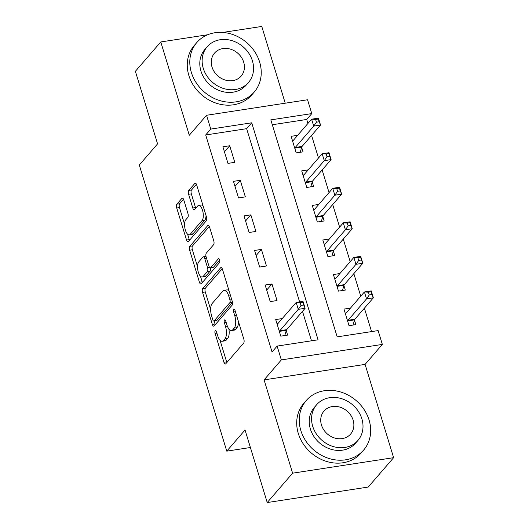 <?xml version="1.0" encoding="UTF-8"?>
<svg xmlns="http://www.w3.org/2000/svg" width="529" height="529" viewBox="0 0 529 529"><rect width="100%" height="100%" fill="white"/><g stroke="black" fill="none" stroke-linecap="round" stroke-linejoin="round"><path stroke-width="0.79" d="M215.204 330.724A2.083 0.86 -98.7 0 0 215.091 333.435L223.906 362.259A2.976 1.23 -98.7 0 0 225.354 364.051A2.976 1.23 -98.7 0 0 225.731 363.82L243.664 343.063A2.976 1.23 -98.7 0 0 243.836 339.195L235.021 310.371A2.083 0.86 -98.7 0 0 234.003 309.115A2.083 0.86 -98.7 0 0 233.739 309.273A2.083 0.86 -98.7 0 0 233.626 311.984L234.764 315.714A9.529 3.934 -98.7 0 1 234.228 328.086L232.734 329.818A9.529 3.934 -98.7 0 1 231.523 330.546A9.529 3.934 -98.7 0 1 226.895 324.826L225.751 321.09A2.083 0.86 -98.7 0 0 224.739 319.84A2.083 0.86 -98.7 0 0 224.475 319.999A2.083 0.86 -98.7 0 0 224.356 322.71L225.499 326.439A9.529 3.934 -98.7 0 1 224.964 338.811L223.469 340.544A9.529 3.934 -98.7 0 1 222.259 341.271A9.529 3.934 -98.7 0 1 217.624 335.551L216.487 331.815A2.083 0.86 -98.7 0 0 215.468 330.565A2.083 0.86 -98.7 0 0 215.204 330.724M183.768 199.876A2.976 1.23 -98.7 0 0 182.32 198.091A2.976 1.23 -98.7 0 0 181.943 198.315L176.911 204.141A2.976 1.23 -98.7 0 0 176.746 208.009L186.532 240.027A2.976 1.23 -98.7 0 0 187.98 241.813A2.976 1.23 -98.7 0 0 188.357 241.588L206.297 220.824A2.976 1.23 -98.7 0 0 206.462 216.963L196.676 184.945A2.976 1.23 -98.7 0 0 195.227 183.153A2.976 1.23 -98.7 0 0 194.851 183.384L188.767 190.42A2.976 1.23 -98.7 0 0 188.602 194.282L192.787 207.99A2.976 1.23 -98.7 0 0 194.236 209.775A2.976 1.23 -98.7 0 0 194.619 209.55L197.634 206.059A7.961 3.286 -98.7 0 1 198.639 205.444A7.961 3.286 -98.7 0 1 202.852 211.501A7.961 3.286 -98.7 0 1 202.071 220.573L190.261 234.241A7.961 3.286 -98.7 0 1 189.25 234.856A7.961 3.286 -98.7 0 1 185.038 228.799A7.961 3.286 -98.7 0 1 185.824 219.727L187.788 217.445A2.976 1.23 -98.7 0 0 187.96 213.577L183.768 199.876M210.773 129.089L206.548 115.269L307.554 99.769L311.779 113.596L270.835 119.878L337.178 336.874L378.123 330.592L382.348 344.412L281.342 359.912L277.117 346.085L318.068 339.803L251.725 122.807L210.773 129.089L205.702 134.968L272.045 351.964L277.117 346.085M267.224 502.55L292.61 473.177L393.616 457.678L368.23 487.05L267.224 502.55L245.039 429.984L226.769 451.138L139.299 165.028L157.569 143.881L135.384 71.322L160.77 41.95L189.289 135.245L206.548 115.269M393.616 457.678L365.089 364.388L264.083 379.882L292.61 473.177M264.083 379.882L281.342 359.912M202.706 288.53A2.976 1.23 -98.7 0 0 202.541 292.392L212.327 324.409A2.976 1.23 -98.7 0 0 213.776 326.201A2.976 1.23 -98.7 0 0 214.159 325.97L232.092 305.213A2.976 1.23 -98.7 0 0 232.264 301.345L222.471 269.327A2.976 1.23 -98.7 0 0 221.023 267.542A2.976 1.23 -98.7 0 0 220.646 267.767L202.706 288.53L205.437 288.107A2.976 1.23 -98.7 0 0 205.272 291.975L210.648 309.564M199.433 282.215L189.64 250.204A2.976 1.23 -98.7 0 1 189.812 246.335L207.745 225.579A2.976 1.23 -98.7 0 1 208.122 225.347A2.976 1.23 -98.7 0 1 209.57 227.133L213.762 240.84A2.976 1.23 -98.7 0 1 213.597 244.702L206.323 253.127A2.976 1.23 -98.7 0 0 206.151 256.988L208.935 266.08A2.976 1.23 -98.7 0 0 210.383 267.866A2.976 1.23 -98.7 0 0 210.76 267.641L218.332 258.873A2.083 0.86 -98.7 0 1 218.596 258.714A2.083 0.86 -98.7 0 1 219.7 260.301A2.083 0.86 -98.7 0 1 219.495 262.675L201.258 283.775A2.976 1.23 -98.7 0 1 200.881 284.007A2.976 1.23 -98.7 0 1 199.433 282.215L202.164 281.798L200.458 276.231M285.237 103.195L261.776 26.45L222.716 32.441M207.699 34.749L160.77 41.95M311.502 340.815L302.489 311.336M299.606 301.907L246.646 128.679L205.702 134.968M282.235 318.564L275.715 319.562L280.787 336.153L287.611 335.102L286.235 330.605M277.044 300.551L271.972 283.967L265.148 285.012L270.22 301.596L277.044 300.551M266.477 265.994L261.412 249.41L254.581 250.455L259.653 267.046L266.477 265.994M255.917 231.444L250.845 214.86L244.021 215.905L249.093 232.489L255.917 231.444M245.35 196.887L240.278 180.303L233.454 181.348L238.526 197.939L245.35 196.887M234.79 162.337L229.718 145.753L222.894 146.798L227.966 163.382L234.79 162.337M371.556 331.597L364.402 308.189M360.745 296.22L353.841 273.638M350.178 261.67L343.275 239.082M339.618 227.113L332.708 204.531M329.051 192.556L322.148 169.974M318.484 158.006L311.581 135.424M307.924 123.449L306.708 119.468L272.323 124.745M350.482 308.096L343.962 309.095L349.028 325.679L355.852 324.634L354.483 320.138M339.922 273.539L333.396 274.538L338.467 291.129L345.292 290.077L343.916 285.581M329.355 238.989L322.829 239.987L327.901 256.572L334.725 255.527L333.349 251.03M318.789 204.432L312.269 205.431L317.34 222.021L324.165 220.97L322.789 216.473M308.228 169.882L301.702 170.88L306.774 187.464L313.598 186.42L312.222 181.923M297.662 135.325L291.142 136.323L296.207 152.914L303.031 151.863L301.662 147.366M226.769 451.138L250.402 447.508M306.708 119.468L311.779 113.596M365.089 364.388L382.348 344.412M246.646 128.679L251.725 122.807M271.972 283.967L266.695 290.071M261.412 249.41L256.129 255.52M250.845 214.86L245.568 220.963M240.278 180.303L235.002 186.413M229.718 145.753L224.441 151.856M222.259 341.271L224.99 340.855A9.529 3.934 -98.7 0 0 226.2 340.121L223.469 340.544M228.918 329.038A9.529 3.934 -98.7 0 1 227.695 338.395L226.2 340.121M231.523 330.546L234.254 330.129A9.529 3.934 -98.7 0 0 235.465 329.395L232.734 329.818M238.453 321.606A9.529 3.934 -98.7 0 1 236.959 327.669L235.465 329.395M220.018 340.2L226.63 361.843A2.976 1.23 -98.7 0 0 226.875 362.497M222.226 268.679L205.437 288.107M214.152 321.017L215.058 323.993A2.976 1.23 -98.7 0 0 215.303 324.641M212.81 319.814A2.083 0.86 -98.7 0 0 213.828 321.063A2.083 0.86 -98.7 0 0 214.093 320.905L229.837 302.681A2.083 0.86 -98.7 0 0 229.956 299.976L228.753 296.042A9.529 3.934 -98.7 0 0 224.117 290.315A9.529 3.934 -98.7 0 0 222.907 291.049L212.142 303.507A9.529 3.934 -98.7 0 0 211.613 315.879L212.81 319.814M213.828 321.063L216.559 320.647A2.083 0.86 -98.7 0 0 216.824 320.481L214.093 320.905M232.489 302.357L216.824 320.481M229.09 290.97A9.529 3.934 -98.7 0 0 226.848 289.899L224.117 290.315M197.522 266.629L192.371 249.781L189.64 250.204M209.332 226.485L192.536 245.912A2.976 1.23 -98.7 0 0 192.371 249.781M210.383 267.866L213.108 267.449A2.976 1.23 -98.7 0 0 213.491 267.224L219.647 260.096M198.772 261.862A7.961 3.286 -98.7 0 0 197.991 270.934A7.961 3.286 -98.7 0 0 202.197 276.991A7.961 3.286 -98.7 0 0 203.209 276.376L207.368 271.562A2.976 1.23 -98.7 0 0 207.54 267.694L204.756 258.602A2.976 1.23 -98.7 0 0 203.308 256.816A2.976 1.23 -98.7 0 0 202.931 257.048L198.772 261.862M202.197 276.991L204.928 276.568A7.961 3.286 -98.7 0 0 205.94 275.959L203.209 276.376M210.416 267.866A2.976 1.23 -98.7 0 1 210.099 271.139L205.94 275.959M202.164 281.798A2.976 1.23 -98.7 0 0 202.402 282.453M189.25 234.856L191.981 234.433A7.961 3.286 -98.7 0 0 192.992 233.825L190.261 234.241M206.046 215.594A7.961 3.286 -98.7 0 1 204.802 220.157L192.992 233.825M203.017 205.695A7.961 3.286 -98.7 0 0 201.37 205.027L198.639 205.444M196.431 184.29L191.498 189.997A2.976 1.23 -98.7 0 0 191.333 193.865L195.518 207.566A2.976 1.23 -98.7 0 0 195.763 208.221M187.603 234.188L189.263 239.604A2.976 1.23 -98.7 0 0 189.508 240.259M183.523 199.228L179.642 203.725A2.976 1.23 -98.7 0 0 179.47 207.586L184.581 224.289M345.212 313.201L346.197 313.049M368.422 292.193L369.268 294.957L371.999 294.541L371.153 291.777L368.422 292.193L364.421 291.962L371.246 290.917L373.362 297.827L366.537 298.872L364.421 291.962L345.946 313.347A3.035 1.25 81.3 0 1 345.563 313.578A3.035 1.25 81.3 0 1 345.503 313.585L345.331 313.591M353.022 325.071L354.569 319.847A3.035 1.25 81.3 0 1 354.886 319.205L373.362 297.827L371.999 294.541M347.652 321.182L347.738 320.891A3.035 1.25 81.3 0 1 348.062 320.257L366.537 298.872L369.268 294.957M371.246 290.917L371.153 291.777M277.95 323.523L276.971 323.675M301.021 305.431L303.752 305.008L302.905 302.244L300.181 302.667L301.021 305.431L298.29 309.346L296.174 302.429L303.005 301.385L305.114 308.295L298.29 309.346L279.815 330.724A3.035 1.25 -98.7 0 0 279.497 331.366L279.411 331.657M277.09 324.065L277.262 324.052A3.035 1.25 -98.7 0 0 277.315 324.052A3.035 1.25 -98.7 0 0 277.699 323.814L296.174 302.429L300.181 302.667M303.752 305.008L305.114 308.295L286.639 329.679A3.035 1.25 -98.7 0 0 286.321 330.321L284.781 335.538M302.905 302.244L303.005 301.385M334.652 278.651L335.637 278.499M357.862 257.636L358.708 260.407L361.433 259.984L360.593 257.22L357.862 257.636L353.861 257.405L360.685 256.36L362.795 263.27L355.971 264.321L353.861 257.405L335.379 278.79A3.035 1.25 81.3 0 1 334.996 279.021A3.035 1.25 81.3 0 1 334.943 279.028L334.771 279.034M342.461 290.514L344.002 285.29A3.035 1.25 81.3 0 1 344.319 284.655L362.795 263.27L361.433 259.984M337.092 286.632L337.178 286.341A3.035 1.25 81.3 0 1 337.495 285.7L355.971 264.321L358.708 260.407M360.685 256.36L360.593 257.22M324.085 244.094L325.071 243.942M347.295 223.086L348.142 225.85L350.872 225.433L350.026 222.669L347.295 223.086L343.295 222.854L350.119 221.81L352.235 228.72L345.411 229.765L343.295 222.854L324.819 244.239A3.035 1.25 81.3 0 1 324.436 244.471A3.035 1.25 81.3 0 1 324.376 244.477L324.204 244.484M331.895 255.963L333.435 250.739A3.035 1.25 81.3 0 1 333.753 250.098L352.235 228.72L350.872 225.433M326.525 252.075L326.611 251.784A3.035 1.25 81.3 0 1 326.929 251.149L345.411 229.765L348.142 225.85M350.119 221.81L350.026 222.669M313.525 209.544L314.51 209.391M336.735 188.529L337.575 191.3L340.306 190.876L339.459 188.112L336.735 188.529L332.734 188.298L339.558 187.253L341.668 194.163L334.844 195.214L332.734 188.298L314.252 209.682A3.035 1.25 81.3 0 1 313.869 209.914A3.035 1.25 81.3 0 1 313.816 209.92L313.644 209.927M321.334 221.406L322.875 216.182A3.035 1.25 81.3 0 1 323.193 215.548L341.668 194.163L340.306 190.876M315.965 217.525L316.051 217.234A3.035 1.25 81.3 0 1 316.368 216.592L334.844 195.214L337.575 191.3M339.558 187.253L339.459 188.112M302.958 174.987L303.944 174.834M326.168 153.979L327.015 156.743L329.746 156.326L328.899 153.562L326.168 153.979L322.168 153.747L328.992 152.702L331.108 159.613L324.277 160.657L322.168 153.747L303.692 175.132A3.035 1.25 81.3 0 1 303.302 175.363A3.035 1.25 81.3 0 1 303.249 175.37L303.077 175.377M310.768 186.849L312.308 181.632A3.035 1.25 81.3 0 1 312.626 180.991L331.108 159.613L329.746 156.326M305.398 182.968L305.484 182.677A3.035 1.25 81.3 0 1 305.802 182.042L324.277 160.657L327.015 156.743M328.992 152.702L328.899 153.562M312.699 495.574A37.909 32.56 40.8 0 0 316.99 494.913M300.836 430.513A37.909 32.56 40.8 0 0 328.945 458.464A37.909 32.56 40.8 0 0 363.641 450.06A37.909 32.56 40.8 0 0 369.083 420.039A37.909 32.56 40.8 0 0 340.974 392.095A37.909 32.56 40.8 0 0 306.278 400.493A37.909 32.56 40.8 0 0 300.836 430.513M306.278 400.493L303.739 403.429A37.909 32.56 40.8 0 0 298.296 433.449A37.909 32.56 40.8 0 0 326.406 461.4A37.909 32.56 40.8 0 0 361.102 453.003L363.641 450.06M357.948 440.419L355.614 443.123A27.296 23.448 -139.2 0 1 330.632 449.167A27.296 23.448 -139.2 0 1 310.391 429.045A27.296 23.448 -139.2 0 1 314.305 407.429L316.64 404.731A27.296 23.448 40.8 0 0 312.725 426.348A27.296 23.448 40.8 0 0 332.966 446.469A27.296 23.448 40.8 0 0 357.948 440.419A27.296 23.448 40.8 0 0 361.862 418.803A27.296 23.448 40.8 0 0 341.622 398.681A27.296 23.448 40.8 0 0 316.64 404.731M353.127 420.145A17.589 15.11 40.8 0 0 340.081 407.178A17.589 15.11 40.8 0 0 323.986 411.073A17.589 15.11 40.8 0 0 321.46 425.005A17.589 15.11 40.8 0 0 334.507 437.972A17.589 15.11 40.8 0 0 350.601 434.078A17.589 15.11 40.8 0 0 353.127 420.145M191.392 72.539A37.909 32.56 40.8 0 0 219.502 100.484A37.909 32.56 40.8 0 0 254.198 92.086A37.909 32.56 40.8 0 0 259.64 62.065A37.909 32.56 40.8 0 0 231.53 34.114A37.909 32.56 40.8 0 0 196.828 42.518A37.909 32.56 40.8 0 0 191.392 72.539M196.828 42.518L194.295 45.454A37.909 32.56 40.8 0 0 188.853 75.475A37.909 32.56 40.8 0 0 216.963 103.426A37.909 32.56 40.8 0 0 251.659 95.022L254.198 92.086M248.504 82.445L246.164 85.149A27.296 23.448 -139.2 0 1 221.182 91.193A27.296 23.448 -139.2 0 1 200.947 71.071A27.296 23.448 -139.2 0 1 204.862 49.455L207.196 46.75A27.296 23.448 40.8 0 0 203.281 68.367A27.296 23.448 40.8 0 0 223.522 88.488A27.296 23.448 40.8 0 0 248.504 82.445A27.296 23.448 40.8 0 0 252.419 60.828A27.296 23.448 40.8 0 0 232.178 40.707A27.296 23.448 40.8 0 0 207.196 46.75M243.684 62.171A17.589 15.11 40.8 0 0 230.637 49.204A17.589 15.11 40.8 0 0 214.543 53.098A17.589 15.11 40.8 0 0 212.017 67.031A17.589 15.11 40.8 0 0 225.056 79.998A17.589 15.11 40.8 0 0 241.158 76.097A17.589 15.11 40.8 0 0 243.684 62.171M292.392 140.436L293.377 140.284M315.601 119.422L316.448 122.186L319.179 121.769L318.332 119.005L315.601 119.422L311.601 119.19L318.425 118.146L320.541 125.056L313.717 126.1L311.601 119.19L293.126 140.575A3.035 1.25 81.3 0 1 292.742 140.807A3.035 1.25 81.3 0 1 292.682 140.813L292.511 140.82M300.201 152.299L301.748 147.075A3.035 1.25 81.3 0 1 302.066 146.44L320.541 125.056L319.179 121.769M294.832 148.418L294.918 148.127A3.035 1.25 81.3 0 1 295.242 147.485L313.717 126.1L316.448 122.186M318.425 118.146L318.332 119.005M216.89 333.158L215.091 333.435M235.431 311.707L233.626 311.984M226.161 322.432L224.356 322.71M227.695 338.395L224.964 338.811M227.351 326.155L225.499 326.439M236.959 327.669L234.228 328.086M236.569 315.436L234.764 315.714M226.63 361.843L223.906 362.259M221.453 267.648L220.646 267.767M215.058 323.993L212.327 324.409M205.272 291.975L202.541 292.392M232.476 302.277L229.837 302.681M231.755 299.698L229.956 299.976M230.558 295.764L228.753 296.042M192.536 245.912L189.812 246.335M208.552 225.453L207.745 225.579M213.491 267.224L210.76 267.641M218.9 258.787L218.332 258.873M210.099 271.139L207.368 271.562M209.557 267.383L207.54 267.694M206.561 258.331L204.756 258.602M204.802 220.157L202.071 220.573M195.518 207.566L192.787 207.99M191.333 193.865L188.602 194.282M191.498 189.997L188.767 190.42M195.657 183.259L194.851 183.384M189.263 239.604L186.532 240.027M179.47 207.586L176.746 208.009M179.642 203.725L176.911 204.141M182.75 198.196L181.943 198.315M354.569 319.847L347.738 320.891M354.886 319.205L348.062 320.257M279.815 330.724L286.639 329.679M279.497 331.366L286.321 330.321M344.002 285.29L337.178 286.341M344.319 284.655L337.495 285.7M333.435 250.739L326.611 251.784M333.753 250.098L326.929 251.149M322.875 216.182L316.051 217.234M323.193 215.548L316.368 216.592M312.308 181.632L305.484 182.677M312.626 180.991L305.802 182.042M301.748 147.075L294.918 148.127M302.066 146.44L295.242 147.485M206.006 256.4L203.308 256.816"/></g></svg>
